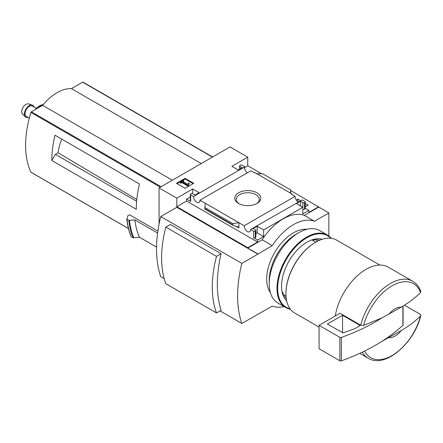 <?xml version="1.0" encoding="UTF-8"?>
<svg xmlns="http://www.w3.org/2000/svg" width="443" height="443" viewBox="0 0 443 443"><rect width="100%" height="100%" fill="white"/><g stroke="black" fill="none" stroke-linecap="round" stroke-linejoin="round"><path stroke-width="0.66" d="M297.657 201.654L298.499 201.809M305.221 205.69L306.174 206.239M247.46 172.748A4.541 2.619 60 0 1 244.425 167.1L244.674 166.695L242.022 165.167A1.196 0.692 0 0 0 240.333 165.167L239.995 165.361A1.196 0.692 0 0 0 239.646 165.848A1.196 0.692 0 0 0 239.995 166.335L242.36 167.703L238.306 170.04L231.883 166.335L247.764 157.165L247.764 165.748L261.752 173.828M290.802 190.595L328.861 212.961L314.502 221.251A46.858 27.056 120 0 0 272.262 245.638L257.904 254.127L176.807 207.302L160.754 216.572L241.85 263.391A116.321 67.159 120 0 0 241.85 323.479L272.262 306.119A46.858 27.056 120 0 0 284.007 306.556M328.861 236.003L328.861 212.961M247.764 157.165L230.028 146.926L159.065 187.893L176.807 198.137L192.688 188.967L199.106 192.672L195.053 195.014L192.688 193.646A1.196 0.692 0 0 0 190.999 193.646L190.662 193.846A1.196 0.692 0 0 0 190.307 194.333A1.196 0.692 0 0 0 190.662 194.82L193.536 196.482L244.425 167.1M298.15 202.014A4.541 2.619 60 0 1 295.11 196.36L291.505 194.283L291.981 194.006L291.981 194.555M301.761 200.203L250.633 229.446L253.512 231.108A1.196 0.692 0 0 0 255.201 231.108L255.539 230.908A1.196 0.692 0 0 0 255.888 230.421A1.196 0.692 0 0 0 255.539 229.934L253.174 228.571L257.228 226.229L263.646 229.934L302.846 207.302L296.422 203.597L300.481 201.255L302.846 202.623A1.196 0.692 0 0 0 304.535 202.623L304.873 202.429A1.196 0.692 0 0 0 305.221 201.942A1.196 0.692 0 0 0 304.873 201.454L302.237 199.931L301.761 200.203M296.284 200.109L297.945 199.151L297.945 201.493M305.221 203.354L308.201 205.07L305.221 206.792M297.945 199.151L300.526 200.64M291.981 194.006L254.93 172.615L254.454 172.892L250.838 170.799L199.948 200.181L244.22 225.742L295.11 196.36M244.674 166.695L244.674 168.883M256.979 192.816A13.035 7.525 180 0 1 256.984 203.453A13.035 7.525 180 0 1 238.55 203.453A13.035 7.525 180 0 1 238.55 192.816A13.035 7.525 180 0 1 256.979 192.816M238.644 169.846L237.631 169.652M302.846 202.623L302.846 213.936L308.926 210.425L308.926 212.374L318.727 206.72M244.674 167.537L247.764 165.748M185.102 188.292L193.718 183.319L185.102 178.341L176.486 183.319L185.102 188.292M193.536 196.482A4.541 2.619 -120 0 0 195.435 201.155A4.541 2.619 -120 0 0 199.012 202.457A4.541 2.619 -120 0 0 199.948 200.181M244.22 225.742A4.541 2.619 -120 0 0 246.12 230.421A4.541 2.619 -120 0 0 249.697 231.722A4.541 2.619 -120 0 0 250.633 229.446M308.926 210.425L305.221 208.288M389.004 314.22A16.723 9.657 -60 0 1 401.186 307.187L381.883 317.958L363.62 325.395L360.713 325.201L340.002 313.245L319.065 325.334L319.065 348.746L339.864 360.757A1.196 0.692 0 0 0 341.343 360.851A191.149 110.357 0 0 0 381.883 341.37L401.186 330.594A16.723 9.657 -60 0 1 389.004 337.632M360.713 325.201A44.444 25.661 -60 0 1 412.682 281.244C416.448 283.476 419.161 286.903 420.828 291.522L420.54 292.53C415.218 297.857 408.767 302.746 401.186 307.187M176.807 198.137L176.807 206.72L247.764 247.687L247.764 248.08L257.904 253.933M159.065 187.893L159.065 224.197M247.764 247.687L257.566 242.028L257.566 240.078L263.646 236.568L263.646 229.934M318.727 207.108L304.363 215.403A46.858 27.056 -60 0 0 262.129 239.785L247.764 248.08M253.512 231.108L253.512 237.736A1.196 0.692 0 0 0 255.201 237.736L255.539 237.542A1.196 0.692 0 0 0 255.888 237.055L255.888 230.421M253.512 237.736L257.566 240.078M263.646 236.568L257.228 232.863L255.888 233.633M238.893 227.935L238.893 222.668L232.68 223.565L232.68 224.762L233.134 225.426L238.168 226.866L238.893 227.935L235.864 226.185M204.804 208.996L205.275 203.254M190.307 196.969L186.603 199.112L190.662 201.454A1.196 0.692 0 0 1 190.307 200.961L190.307 194.333M304.873 202.429L304.873 209.063A1.196 0.692 0 0 0 305.221 208.57L305.221 201.942M304.873 209.063L304.535 209.257A1.196 0.692 0 0 1 302.846 209.257M290.658 193.248L290.802 190.014L290.259 193.015M256.635 173.601L262.849 173.872L290.802 190.014M160.754 216.572A116.321 67.159 120 0 0 160.754 276.659L164.198 278.647M220.055 310.897L241.85 323.479M165.82 227.104L170.4 224.463L221.085 253.728A116.321 67.159 120 0 0 221.085 310.305L216.511 312.946L165.82 283.681A103.457 59.733 120 0 1 165.82 227.104L216.511 256.37A103.457 59.733 120 0 0 216.511 312.946M58.548 137.28L55.004 135.231A92.947 53.664 120 0 0 51.798 160.493L55.342 154.347L58.094 152.763A35.894 20.721 -60 0 1 61.749 139.13M136.787 199.522L58.094 152.763M136.621 201.272L55.342 154.347M157.885 231.108L129.583 214.772L127.761 215.824L126.986 219.307L126.792 218.942M156.545 247.105L139.423 237.215L133.155 237.797A100.234 57.872 -60 0 1 128.841 220.376L126.986 219.307A100.234 57.872 -60 0 0 131.3 236.728L131.117 236.357M128.841 220.376L134.877 219.927L157.614 233.057M133.155 237.797L131.3 236.728M304.363 215.403L314.502 221.251M262.129 239.785L272.262 245.638M286.228 298.255A33.901 19.575 -60 0 1 282.573 291.931L282.058 291.638M257.904 254.127L241.85 263.391M139.423 237.215A95.455 55.109 -60 0 1 134.877 219.927M83.151 82.271A0.714 0.415 120 0 0 83.04 82.149A0.714 0.415 120 0 0 82.68 82.182L71.473 88.655A42.29 24.415 120 0 0 42.594 105.329L31.387 111.802A0.714 0.415 120 0 0 30.916 112.422A92.947 53.664 120 0 0 30.916 172.194A0.714 0.415 120 0 0 31.027 172.316A0.714 0.415 120 0 0 31.187 172.344M201.211 163.561L71.473 88.655M172.333 180.235L42.594 105.329M51.798 160.493L136.272 209.268A92.947 53.664 120 0 1 139.479 184.006L55.004 135.231M401.186 330.594C408.69 326.214 415.141 321.33 420.54 315.942L420.839 315.427L420.208 314.264L404.453 305.172M335.268 315.975A44.444 25.661 -60 0 1 357.052 276.039A44.444 25.661 -60 0 1 388.256 267.14L412.682 281.244M319.065 327.072L294.661 312.98A42.052 24.282 -60 0 1 285.951 293.731A42.052 24.282 -60 0 1 315.682 242.227A42.052 24.282 -60 0 1 336.713 240.145L379.873 265.064M285.951 293.532A41.576 24.005 -60 0 1 285.951 293.338A41.576 24.005 -60 0 1 315.344 242.421A41.576 24.005 -60 0 1 315.516 242.327M315.815 242.149L311.927 239.907M221.085 253.728L216.511 256.37M193.126 183.662L185.102 179.027L185.102 178.341M185.102 179.027L177.073 183.662M188.58 185.074L189.167 183.153L188.568 183.003L187.804 184.41L182.771 181.503L183.801 180.91L183.158 180.539L180.284 182.195L180.927 182.566L181.957 181.973L187.954 185.434L188.58 185.074L188.58 185.755L189.167 183.153M180.284 182.195L180.284 182.881L180.927 183.252L181.957 182.654L187.954 186.115L187.954 185.434M187.954 186.115L188.58 185.755M181.957 182.654L181.957 181.973M180.927 183.252L180.927 182.566M183.358 181.846L183.801 181.591L183.801 180.91M257.566 242.028L186.603 201.061L186.603 199.112M257.228 226.229L257.228 232.863M192.688 188.967L192.688 193.646M176.807 206.72L186.603 201.061M300.481 201.255L300.481 205.94M232.68 223.565L204.732 207.429M239.12 203.763A11.518 6.651 180 0 1 236.252 199.522A11.518 6.651 180 0 1 243.24 193.259A11.518 6.651 180 0 1 255.91 194.671A11.518 6.651 180 0 1 259.277 199.522A11.518 6.651 180 0 1 256.414 203.763M402.886 306.146L402.886 325.317A1.196 0.692 0 0 0 403.069 324.957L403.069 306.035M402.886 325.317A191.149 110.357 180 0 1 381.883 341.37M319.065 325.334L339.864 337.344A1.196 0.692 0 0 0 341.343 337.444A191.149 110.357 0 0 0 381.883 317.958M342.55 315.289L327.344 324.066L343.032 332.837A185.894 107.322 0 0 0 354.832 328.662L359.932 325.716L359.932 325.323L342.55 315.289L342.55 332.831M43.53 104.515C40.756 104.897 38.153 106.359 35.733 108.895L36.16 109.044M36.415 108.895A2.387 0.764 -136.2 0 0 35.805 108.84M29.31 118.12L26.32 116.398A5.975 3.45 -60 0 1 25.406 111.608A5.975 3.45 -60 0 1 29.31 106.348A5.975 3.45 -60 0 1 32.295 106.049L36.276 108.347M28.07 117.406A6.916 3.993 -60 0 1 25.401 116.874A6.916 3.993 -60 0 1 24.93 111.226A6.916 3.993 -60 0 1 29.31 105.572A6.916 3.993 -60 0 1 32.25 105.013A6.916 3.993 -60 0 1 34.039 107.056M25.401 116.874L22.554 114.156A5.975 3.45 -60 0 1 22.15 109.277A5.975 3.45 -60 0 1 25.932 104.393A5.975 3.45 -60 0 1 28.468 103.911L32.25 105.013M286.66 300.786A35.839 20.694 -60 0 1 281.554 286.123A35.839 20.694 -60 0 1 306.899 242.227A35.839 20.694 -60 0 1 322.155 239.314M290.082 308.804A41.337 23.867 -60 0 1 277.672 288.365A41.337 23.867 -60 0 1 298.078 244.403A41.337 23.867 -60 0 1 330.805 238.268M290.386 309.214A41.814 24.143 -60 0 1 285.652 307.508A41.814 24.143 -60 0 1 276.997 288.365A41.814 24.143 -60 0 1 295.248 246.286A41.814 24.143 -60 0 1 327.466 235.083A41.814 24.143 -60 0 1 331.309 238.328M285.652 307.508L277.883 303.018A41.814 24.143 -60 0 1 269.222 283.88A41.814 24.143 -60 0 1 298.787 232.664A41.814 24.143 -60 0 1 319.696 230.593L327.466 235.083M312.442 240.2A33.901 19.575 -60 0 1 319.746 240.206M316.213 239.752A33.901 19.575 -60 0 1 317.061 241.468M285.979 295.304A33.901 19.575 -60 0 1 284.068 295.426M270.352 292.568A37.755 21.796 -60 0 1 266.686 279.096A37.755 21.796 -60 0 1 280.109 244.608A37.755 21.796 -60 0 1 306.877 229.297M269.222 283.88L269.222 280.563A37.755 21.796 -60 0 1 295.918 234.325L298.787 232.664M363.62 325.395A42.727 24.67 -60 0 1 392.083 285.785A42.727 24.67 -60 0 1 420.54 292.53M133.803 237.902A99.93 57.695 -60 0 1 129.472 220.487M212.424 157.088L82.68 82.182M161.125 186.702L31.387 111.802M160.349 187.151L30.916 112.422M128.464 228.51L30.916 172.194M420.54 315.942A42.727 24.67 -60 0 1 393.39 354.765A42.727 24.67 -60 0 1 364.606 351.033M420.85 315.427C414.371 343.292 384.912 368.842 368.238 358.221A44.444 25.661 -60 0 1 362.324 352.141M190.662 194.82L190.662 201.454M255.201 231.108L255.201 237.736M255.539 230.908L255.539 237.542M304.535 202.623L304.535 209.257M239.995 166.335L239.995 169.065M232.68 224.762L204.732 208.625M339.864 337.344L339.864 360.757M341.343 337.444L341.343 360.851M359.932 325.323L359.932 325.716M37.971 107.998A14.337 8.279 -60 0 1 40.629 106.054A14.337 8.279 -60 0 1 42.81 105.069M131.122 236.545C128.946 231.329 127.495 225.498 126.781 219.047M212.634 156.966L83.04 82.149M128.487 228.582L31.027 172.316M368.238 358.221L359.777 353.337M285.951 293.338L285.951 293.731M315.344 242.421L315.682 242.227M239.646 165.848L239.646 169.27M233.134 225.426L204.771 209.052"/></g></svg>
